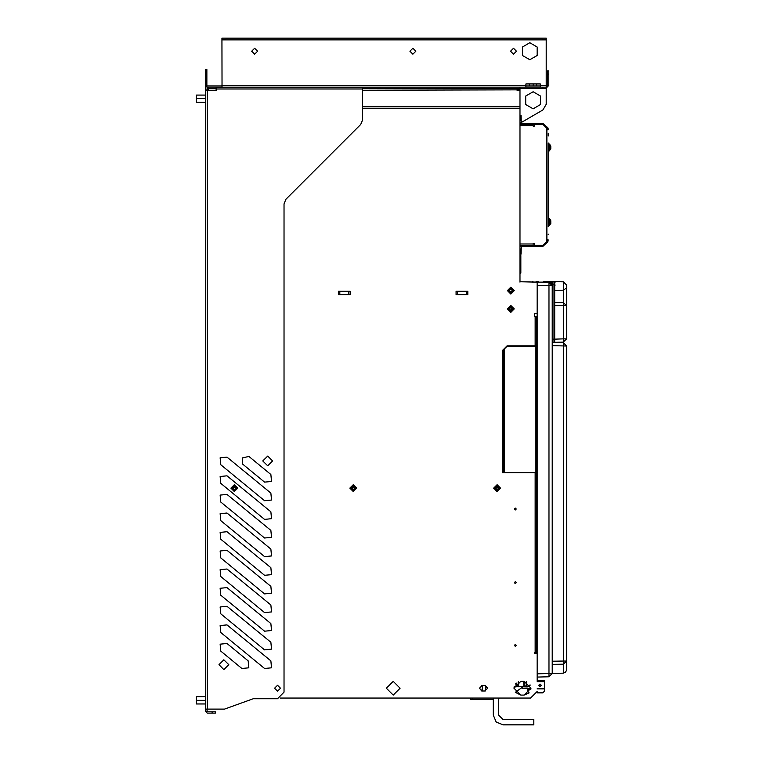 <?xml version="1.0" encoding="UTF-8"?>
<svg xmlns="http://www.w3.org/2000/svg" width="763" height="763" viewBox="0 0 763 763"><rect width="100%" height="100%" fill="white"/><g stroke="black" fill="none" stroke-linecap="round" stroke-linejoin="round"><path stroke-width="1.14" d="M563.399 673.147L565.621 672.203L566.585 669.981L566.585 661.025L563.399 661.025L563.399 673.147L549.007 673.529L549.007 676.8L552.193 673.529L549.007 676.8L552.193 673.529L552.193 341.633M543.695 281.442L551.315 281.442M538.602 281.442L536.074 281.442M555.14 285.038L554.024 285.038M552.841 287.327L552.193 287.327M537.152 680.377L537.152 677.353L537.152 680.377L537.152 677.353L537.152 680.377L544.41 680.377L544.41 691.364L542.779 692.899L536.999 692.89M529.121 692.88L524.076 695.093L529.121 692.88L524.076 695.093L529.121 692.88L524.076 695.093L530.943 688.226L524.076 681.359L530.943 688.226L524.076 695.093L529.121 692.88L527.738 691.364L527.738 688.226L522.006 688.226L527.738 688.226M520.833 257.007L520.833 271.723M520.013 255.214L520.833 255.529L520.833 273.202L520.013 273.526M520.013 281.7L549.007 282.405L549.007 285.667L552.193 285.667L552.193 282.548L549.713 282.472L552.193 283.903M222.052 87.268L221.928 38.15L546.174 38.15L546.174 87.201L520.013 87.201L520.013 88.508L546.174 88.508L546.174 87.201L547.09 87.201L548.797 85.504L548.797 70.854L547.481 70.854L547.481 74.116L548.797 74.116M533.099 124.417L520.013 124.417L533.099 124.417L533.099 126.048L534.405 126.048L534.405 124.417L542.941 124.417L546.308 127.774L546.899 129.824L548.206 129.824L547.824 127.812L542.836 123.368L521.329 123.368L520.995 115.518L520.995 117.149L520.013 117.149M520.995 254.165L520.013 254.165L520.995 254.165L521.329 246.315L542.836 246.315L547.824 241.871L548.206 239.859L546.899 239.859L546.308 241.909L542.941 245.276L534.405 245.276L534.405 243.635L533.099 243.635L533.099 245.276L520.013 245.276M566.585 662.875L566.585 667.167M554.901 281.595L563.399 281.814L554.901 281.595L563.399 281.814L563.399 290.093L566.585 287.937L566.585 285.085L566.585 305.601L563.399 302.758L563.399 305.601L566.585 305.601L566.585 338.877L563.399 338.877L563.399 342.148L562.655 342.692L563.399 342.148L554.663 342.377L554.663 339.106L554.024 339.106L554.024 342.396L554.663 342.377M504.496 472.402L502.951 472.125L502.951 350.36L507.137 346.183L536.561 346.183L536.561 472.402L504.496 472.402L504.496 348.825M552.193 670.4L552.193 666.805M526.556 85.895L540.29 85.895M221.928 85.79L221.928 84.846M542.903 39.457L546.174 39.457M221.928 85.895L207.278 85.895L205.571 87.592L205.571 90.539L216.167 90.539L216.167 87.268L362.663 87.268L362.663 119.877L360.746 124.493L285.972 199.277L284.055 203.902L284.055 692.146L277.513 698.689L253.287 698.689L277.513 698.689M253.287 698.689L224.541 709.151L205.571 709.151L205.571 711.374L207.278 713.081L212.114 713.081L207.278 713.081M212.114 711.774L215.385 711.774L215.385 713.081L212.114 713.081L212.114 711.774L207.278 711.774L206.878 709.151M225.19 39.457L221.928 39.457M205.571 709.151L205.571 69.538L206.878 69.538L206.878 85.942M542.903 109.958L520.995 122.605L542.903 109.958L546.174 104.293L546.174 87.201L540.29 87.201L540.29 83.93L525.907 83.93L525.907 87.201L207.278 87.201L206.878 90.539M533.099 38.15L225.19 38.15M537.152 345.858L507.071 345.858L502.493 350.436L502.493 472.736L537.152 472.736M537.152 282.091L537.152 313.488L534.539 313.488L534.539 316.426L537.152 316.426M517.076 88.508L517.076 90.473L520.013 90.473L520.013 282.091M208.518 90.539L208.194 88.556M216.167 88.508L208.194 88.508L208.194 87.201L208.194 89.166L206.878 89.166L208.194 89.166L208.194 90.539M537.152 652.584L534.539 652.584L534.539 653.567L537.152 653.567L537.152 677.353M472.078 699.347L470.447 699.347L470.447 698.04L280.364 698.04L472.078 698.04L472.078 699.347L493.308 699.347M532.898 281.442L532.25 282.091L552.212 282.091M554.024 282.091L555.14 282.091M514.014 687.215L515.025 686.595L527.367 686.919L529.226 686.147L527.367 686.919L530.209 685.145L527.367 686.595L530.047 684.85M552.193 345.687L566.585 345.982L563.399 342.711L563.399 661.025L552.193 661.254L552.193 664.411L563.399 664.182L566.585 661.025L566.585 345.982M563.399 281.814L566.585 285.085L563.399 281.814L552.841 281.585L552.193 282.243L552.193 284.837L554.024 284.837L554.024 339.125L552.193 339.125L552.193 285.667L549.007 282.405M554.024 305.601L563.399 305.601L563.399 338.877L554.663 339.106L554.663 302.568L563.399 302.758L563.399 290.093L554.024 290.674M533.099 91.779L540.462 96.033L540.462 104.531L533.099 108.785L525.736 104.531L525.736 96.033L533.099 91.779M529.827 59.733L522.464 55.48L522.464 46.982L529.827 42.728L537.19 46.982L537.19 55.48L529.827 59.733M516.131 686.843L515.759 683.572M526.317 686.872L526.146 681.683M541.244 685.25L539.994 686.5L538.754 685.25L539.994 684.01L541.244 685.25M493.518 698.04L493.27 715.036L496.141 721.979L503.075 724.85L533.814 724.85L533.814 719.614L503.075 719.614L498.497 715.036L503.075 719.614M280.46 688.226L277.513 691.173L274.575 688.226L277.513 685.279L280.46 688.226M272.61 460.938L267.708 465.84L262.796 460.938L267.708 456.036L272.61 460.938M228.795 664.678L223.883 669.59L218.981 664.678L223.883 659.776L228.795 664.678M220.774 502.006L220.097 495.101L227.002 494.424L270.817 530.419L271.494 537.324L264.589 538.001L220.774 502.006M270.817 567.701L271.494 574.596L264.589 575.273L220.774 539.279L220.097 532.383L227.002 531.706L270.817 567.701M270.817 549.055L271.494 555.96L264.589 556.637L220.774 520.643L220.097 513.737L227.002 513.06L270.817 549.055M270.817 474.5L271.494 481.405L264.589 482.082L242.682 464.085L242.71 457.762L248.91 456.503L270.817 474.5M270.817 511.782L271.494 518.687L264.589 519.365L220.774 483.37L220.097 476.465L227.002 475.788L270.817 511.782M270.817 493.136L271.494 500.042L264.589 500.719L220.774 464.724L220.097 457.819L227.002 457.142L270.817 493.136M220.774 613.843L220.097 606.938L227.002 606.261L270.817 642.255L271.494 649.16L264.589 649.838L220.774 613.843M220.774 651.116L220.097 644.21L227.002 643.533L248.128 660.892L248.805 667.797L241.9 668.474L220.774 651.116M270.817 660.892L271.494 667.797L264.589 668.474L220.774 632.479L220.097 625.574L227.002 624.897L270.817 660.892M220.774 557.925L220.097 551.02L227.002 550.342L270.817 586.337L271.494 593.242L264.589 593.919L220.774 557.925M270.817 623.609L271.494 630.515L264.589 631.192L220.774 595.197L220.097 588.292L227.002 587.615L270.817 623.609M270.817 604.973L271.494 611.878L264.589 612.555L220.774 576.561L220.097 569.656L227.002 568.979L270.817 604.973M513.48 48.288L516.417 51.226L513.48 54.173L510.533 51.226L513.48 48.288M254.623 54.173L251.685 51.226L254.623 48.288L257.57 51.226L254.623 54.173M412.888 54.173L409.95 51.226L412.888 48.288L415.835 51.226L412.888 54.173M481.739 690.963L479.441 688.226L482.216 685.451L479.441 688.226L482.216 691.001L479.441 688.226L482.216 685.451L479.441 688.226L482.216 691.001L482.216 685.451L481.739 685.489M485.316 685.489L487.614 688.226L484.829 691.001L487.614 688.226L484.829 685.451L487.614 688.226L484.829 691.001L487.614 688.226L484.829 685.451L485.316 685.489L485.316 690.963L484.829 691.001L485.316 690.963M516.57 691.955L515.273 692.299L516.57 691.955L515.273 692.299L520.805 695.093L515.273 692.299L520.805 695.093L515.273 692.299L520.805 695.093L513.938 688.226L520.805 681.359L513.938 688.226L520.805 695.093L515.273 692.299L522.808 686.919M234.346 486.594L235.853 488.101L234.346 489.608L232.849 488.101L234.346 486.594M353.25 489.608L351.743 488.101L353.25 486.594L354.747 488.101L353.25 489.608M497.123 489.608L495.626 488.101L497.123 486.594L498.63 488.101L497.123 489.608M499.25 488.101L497.123 485.974L495.006 488.101L497.123 490.228L499.25 488.101M355.377 488.101L353.25 485.974L351.123 488.101L353.25 490.228L355.377 488.101M236.473 488.101L234.346 485.974L232.229 488.101L234.346 490.228L236.473 488.101M512.984 290.598L510.857 288.471L508.74 290.598L510.857 292.715L512.984 290.598M512.984 308.91L510.857 306.783L508.74 308.91L510.857 311.027L512.984 308.91M400.136 688.226L393.269 695.093L386.402 688.226L393.269 681.359L400.136 688.226M514.291 308.91L510.857 312.344L507.424 308.91L510.857 305.477L514.291 308.91M514.291 290.598L510.857 294.032L507.424 290.598L510.857 287.165L514.291 290.598M237.779 488.101L234.346 491.534L230.912 488.101L234.346 484.667L237.779 488.101M356.683 488.101L353.25 491.534L349.816 488.101L353.25 484.667L356.683 488.101M500.557 488.101L497.123 491.534L493.69 488.101L497.123 484.667L500.557 488.101M516.293 509.026L515.311 510.008L514.329 509.026L515.311 508.053L516.293 509.026M516.293 582.608L515.311 583.59L514.329 582.608L515.311 581.625L516.293 582.608M516.293 645.393L515.311 646.366L514.329 645.393L515.311 644.411L516.293 645.393M512.364 290.598L510.857 292.095L509.36 290.598L510.857 289.091L512.364 290.598M509.36 308.91L510.857 307.403L512.364 308.91L510.857 310.407L509.36 308.91M552.011 284.589L552.145 285.124M537.066 692.556L542.779 692.566L544.41 691.364M526.375 686.671L526.47 681.788L526.384 686.595M524.219 681.359L523.981 686.595L523.895 681.359L523.971 685.918L526.394 685.918M518.42 685.918L518.487 681.76L518.087 686.147L516.322 686.147L516.265 683.066M518.077 686.919L518.163 681.884M530.209 685.145L528.988 685.918M520.013 87.201L356.779 87.268M352.859 87.268L291.38 87.268M287.451 87.268L225.982 87.268M520.013 88.508L362.663 88.508M499.069 698.04L530.609 698.04L499.069 698.04L530.609 698.04L499.069 698.04L530.609 698.04L499.069 698.04L498.497 700.253L498.497 715.036M537.152 673.843L549.007 673.529L549.007 285.667L537.152 285.362L537.152 675.799M546.174 88.508L546.174 104.293M470.447 698.04L280.364 698.04L470.447 698.04M548.206 133.248L548.206 135.967L548.206 133.248M548.206 171.589L548.206 150.759L548.206 152.142L550.819 148.985L550.438 145.218L548.206 142.986L548.206 144.369L549.513 145.819L549.513 149.31L548.206 150.759L548.206 218.933L549.513 220.373L549.513 223.864L548.206 225.314L548.206 226.697L550.819 223.54L550.438 219.773L548.206 217.541L548.206 218.933L548.206 175.213M548.206 150.759L548.206 144.369M548.206 172.495L548.206 171.99L548.206 172.495M548.206 234.623L548.206 234.117L548.206 234.623M548.206 225.314L548.206 218.933M520.013 123.043L521.329 124.35L542.836 124.35L547.128 128.499L547.224 129.824M547.224 239.859L547.128 241.184L542.836 245.333L521.329 245.333L520.013 246.649M520.995 120.916L520.995 117.969L520.995 120.916M546.356 127.726L547.052 127.039M520.995 115.518L520.013 115.518L520.995 115.518M548.206 129.824L548.206 128.737M520.995 248.767L520.995 251.714M547.824 241.871L547.052 242.653L546.356 241.957M546.842 241.27L547.224 240.345M534.405 124.541L533.099 124.541M533.099 245.276L534.405 245.142M547.224 129.338L546.26 127.831M493.27 700.253L493.27 715.036M520.013 90.473L520.013 89.881L519.04 89.881L519.04 88.575L520.013 88.575L520.013 89.881M519.04 89.881L519.04 90.473M561.349 342.663L560.633 342.644M502.493 471.658L502.951 472.125M502.951 350.36L502.493 350.827M552.193 284.685L552.193 285.667M552.193 673.443L549.007 676.8L537.152 677.105M552.193 342.425L563.399 342.711M559.47 342.253L552.832 342.434L554.024 342.396L554.024 339.125M537.152 284.609L537.152 284.132M550.104 282.625L551.01 283.149M551.153 283.283L551.716 283.97M562.655 342.692L566.585 338.877M537.152 350.751L536.561 350.751L537.152 350.761M536.561 462.931L537.152 462.931M537.152 462.922L536.561 462.922M537.152 461.605L536.561 461.605L537.152 461.615M536.561 352.077L537.152 352.077L536.561 352.067M552.193 341.366L552.193 284.837M552.841 342.368L552.193 341.719L552.841 342.368L552.841 281.585L554.024 281.566L554.024 284.837M205.571 703.925L196.415 703.925L196.415 696.724L205.571 696.724M205.571 700.329L196.415 700.329M540.29 83.93L536.694 83.93L536.694 85.895M533.099 85.895L533.099 83.93M529.503 83.93L529.503 85.895M550.819 223.54L550.819 220.698M550.819 148.985L550.819 146.143M521.329 124.35L524.992 124.35M539.384 124.35L543.065 124.445M520.995 246.649L542.836 246.315M542.836 245.333L521.329 245.333M205.571 102.242L196.415 102.242L196.415 95.051L205.571 95.051M205.571 98.646L196.415 98.646M537.152 688.932L544.41 688.932L544.41 691.03M546.174 85.895L547.481 85.504L547.481 74.116M207.278 85.895L213.421 85.895M284.055 686.128L284.055 690.324M542.903 38.15L536.208 38.15M206.878 69.538L205.571 69.538L206.878 69.538M552.193 286.344L552.841 286.344M530.609 698.04L280.364 698.04L530.609 698.04L537.152 691.497M235.09 486.794L233.612 486.794M233.106 487.252L235.595 487.252M352.01 487.252L354.49 487.252M353.994 486.794L352.506 486.794M495.883 487.252L498.373 487.252M497.867 486.794L496.389 486.794M456.083 294.585L467.805 294.585L467.805 291.313L456.083 291.313L456.083 294.585M338.362 291.313L350.083 291.313L350.083 294.585L338.362 294.585L338.362 291.313M520.805 695.093L524.076 695.093M524.076 681.359L520.805 681.359M484.829 685.451L482.216 685.451M482.216 691.001L484.829 691.001M517.724 90.473L517.333 89.815L362.663 90.206M519.04 90.206L517.333 88.508M520.013 106.82L362.663 106.82M208.194 90.206L208.518 89.824M547.481 85.504L547.09 85.895M546.174 87.201L547.09 87.201M207.278 711.774L206.878 711.374M544.41 688.827L537.152 688.827M530.914 688.827L527.738 688.827M527.738 689.266L530.857 689.266M537.152 681.683L544.41 681.683M514.176 686.433L515.025 686.595M526.661 681.864L526.575 686.595L527.367 686.595M523.695 681.359L523.79 686.595L518.602 686.595L518.687 681.693M542.903 87.201L542.903 88.508M546.899 129.824L546.899 239.859M520.013 125.723L533.099 125.723M533.099 243.96L520.013 243.96M520.995 252.534L520.013 252.534M502.779 350.532L502.779 472.001M503.866 349.454L503.866 472.402M535.874 346.183L535.874 472.402M534.72 313.488L534.72 316.426M536.732 652.584L535.864 653.567M553.394 342.377L554.024 342.396M554.663 281.585L554.663 302.568L554.024 302.014M554.024 304.132L554.663 304.151M205.571 72.809L206.878 72.809M216.167 88.966L362.663 88.966M207.278 709.151L207.278 90.539M221.928 39.848L546.174 39.848M546.174 85.504L540.29 85.504M525.907 85.504L221.928 85.504M552.841 286.831L552.193 286.831M457.542 294.585L457.542 291.313M466.336 291.313L466.336 294.585M535.14 316.426L535.14 345.858M362.663 108.518L520.013 108.518M535.14 472.736L535.14 652.584M348.624 291.313L348.624 294.585M339.821 294.585L339.821 291.313M536.341 345.858L536.341 316.426M537.104 316.426L537.104 345.858M208.518 90.206L216.167 90.206M520.013 106.429L362.663 106.429M537.104 472.736L537.104 652.584M536.341 652.584L536.341 472.736M551.401 283.54L551.754 284.027M552.841 281.585L552.345 281.824"/></g></svg>
